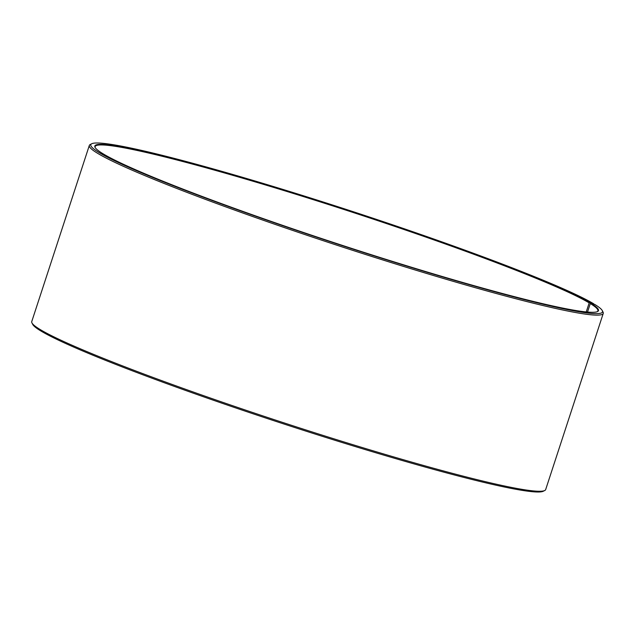 <?xml version="1.0" encoding="UTF-8"?>
<svg xmlns="http://www.w3.org/2000/svg" width="635" height="635" viewBox="0 0 635 635"><rect width="100%" height="100%" fill="white"/><g stroke="black" fill="none" stroke-linecap="round" stroke-linejoin="round"><path stroke-width="0.95" d="M95.186 147.598A264.47 17.526 -161.9 0 1 95.123 146.598A264.47 17.526 -161.9 0 1 316.039 200.557A264.47 17.526 -161.9 0 1 589.193 302.879L589.772 302.57L593.852 304.149M586.232 311.944L589.193 302.879M587.518 312.063L590.304 303.554L590.883 303.236L594.781 304.435A269.169 17.836 -161.9 0 1 602.297 310.634L603.052 312.102A270.343 17.915 -161.9 0 1 603.25 313.42L545.679 489.553A270.343 17.915 -161.9 0 1 544.743 490.506L543.266 491.252A269.169 17.836 -161.9 0 1 308.673 431.998A269.169 17.836 -161.9 0 1 40.219 330.565A269.169 17.836 -161.9 0 1 32.703 324.366L31.948 322.897A270.343 17.915 -161.9 0 1 31.75 321.58L89.321 145.447A270.343 17.915 -161.9 0 1 90.257 144.494L91.734 143.748A269.169 17.836 -161.9 0 1 324.104 202.295A269.169 17.836 -161.9 0 1 593.654 303.752M544.743 490.506A270.343 17.915 -161.9 0 1 309.126 430.99A270.343 17.915 -161.9 0 1 39.497 329.12A270.343 17.915 -161.9 0 1 31.948 322.897M603.25 313.42A270.343 17.915 -161.9 0 1 375.198 257.564A270.343 17.915 -161.9 0 1 97.068 152.979A270.343 17.915 -161.9 0 1 89.321 145.447M602.297 310.634A269.169 17.836 -161.9 0 1 383.873 258.985A269.169 17.836 -161.9 0 1 98.512 152.202A269.169 17.836 -161.9 0 1 91.734 143.748M590.883 303.236A264.938 17.558 -161.9 0 1 597.559 311.555A264.938 17.558 -161.9 0 1 366.649 253.23A264.938 17.558 -161.9 0 1 102.418 153.392A264.938 17.558 -161.9 0 1 95.02 147.296A264.938 17.558 -161.9 0 1 307.84 197.445A264.938 17.558 -161.9 0 1 589.772 302.57M590.304 303.554A264.47 17.526 -161.9 0 1 597.884 310.928A264.47 17.526 -161.9 0 1 597.241 311.698"/></g></svg>
